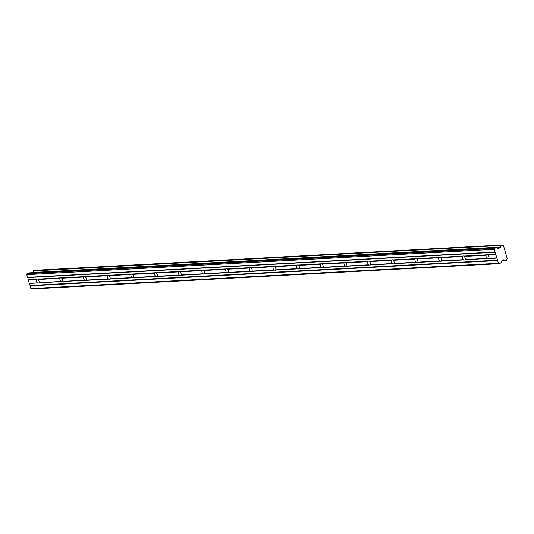 <?xml version="1.0" encoding="UTF-8"?>
<svg xmlns="http://www.w3.org/2000/svg" width="534" height="534" viewBox="0 0 534 534"><rect width="100%" height="100%" fill="white"/><g stroke="black" fill="none" stroke-linecap="round" stroke-linejoin="round"><path stroke-width="0.8" d="M34.563 270.324L502.214 245.073A1.362 1.068 -93.1 0 0 503.415 245.767L503.015 245.787L503.549 245.86L507.247 258.63A1.362 1.068 -93.1 0 0 506.699 260.118L505.598 260.739L501.76 260.866A0.481 0.38 -93.1 0 1 501.967 260.612L503.736 259.811A0.454 0.354 -93.1 0 1 504.023 259.831L503.302 260.005M29.016 272.907A0.474 0.374 86.9 0 0 28.796 272.921L496.373 247.602L494.597 248.41L494.277 249.325L498.429 263.249L499.15 263.683L31.573 289.001L30.852 288.567L29.51 283.414L37.921 282.96A2.143 1.275 -114.5 0 0 38.428 283.067A2.143 1.275 -114.5 0 0 38.715 282.993A2.143 1.275 -114.5 0 0 38.862 282.907L60.963 281.458A2.143 1.275 65.5 0 1 60.022 278.314L60.469 277.9L37.74 279.128A2.143 1.275 -114.5 0 0 37.226 279.022A2.143 1.275 -114.5 0 0 36.939 279.088A2.143 1.275 -114.5 0 0 36.793 279.182L28.382 279.816L36.793 279.182M61.59 281.678A2.143 1.275 -114.5 0 0 62.104 281.785A2.143 1.275 -114.5 0 0 62.391 281.712A2.143 1.275 -114.5 0 0 62.538 281.625L84.632 280.176A2.143 1.275 65.5 0 1 83.698 277.033L84.138 276.619L61.41 277.847A2.143 1.275 -114.5 0 0 60.903 277.74A2.143 1.275 -114.5 0 0 60.616 277.807A2.143 1.275 -114.5 0 0 60.469 277.9M37.921 282.96L29.417 283.28L37.607 282.833M29.243 283.174L28.309 280.03L36.345 279.596A2.143 1.275 -114.5 0 0 37.287 282.74M85.266 280.397A2.143 1.275 -114.5 0 0 85.78 280.504A2.143 1.275 -114.5 0 0 86.067 280.43A2.143 1.275 -114.5 0 0 86.214 280.343L108.943 279.115A2.143 1.275 -114.5 0 0 109.457 279.215A2.143 1.275 -114.5 0 0 109.744 279.149A2.143 1.275 -114.5 0 0 109.891 279.062L132.619 277.834A2.143 1.275 -114.5 0 0 133.133 277.934A2.143 1.275 -114.5 0 0 133.413 277.867A2.143 1.275 -114.5 0 0 133.56 277.78L156.295 276.545A2.143 1.275 -114.5 0 0 156.802 276.652A2.143 1.275 -114.5 0 0 157.089 276.585A2.143 1.275 -114.5 0 0 157.236 276.499L179.965 275.264A2.143 1.275 -114.5 0 0 180.479 275.37A2.143 1.275 -114.5 0 0 180.766 275.304A2.143 1.275 -114.5 0 0 180.913 275.217L203.641 273.982A2.143 1.275 -114.5 0 0 204.155 274.089A2.143 1.275 -114.5 0 0 204.442 274.022A2.143 1.275 -114.5 0 0 204.589 273.935L227.317 272.7A2.143 1.275 -114.5 0 0 227.831 272.807A2.143 1.275 -114.5 0 0 228.118 272.74A2.143 1.275 -114.5 0 0 228.265 272.654L250.993 271.419A2.143 1.275 -114.5 0 0 251.501 271.526A2.143 1.275 -114.5 0 0 251.788 271.459A2.143 1.275 -114.5 0 0 251.935 271.372L274.67 270.137A2.143 1.275 -114.5 0 0 275.177 270.244A2.143 1.275 -114.5 0 0 275.464 270.177A2.143 1.275 -114.5 0 0 275.611 270.091L298.339 268.856A2.143 1.275 -114.5 0 0 298.853 268.962A2.143 1.275 -114.5 0 0 299.14 268.896A2.143 1.275 -114.5 0 0 299.287 268.802L322.015 267.574A2.143 1.275 -114.5 0 0 322.529 267.681A2.143 1.275 -114.5 0 0 322.816 267.614A2.143 1.275 -114.5 0 0 322.963 267.521L345.692 266.292A2.143 1.275 -114.5 0 0 346.206 266.399A2.143 1.275 -114.5 0 0 346.493 266.332A2.143 1.275 -114.5 0 0 346.639 266.239L369.368 265.011A2.143 1.275 -114.5 0 0 369.875 265.118A2.143 1.275 -114.5 0 0 370.162 265.044A2.143 1.275 -114.5 0 0 370.309 264.957L393.044 263.729A2.143 1.275 -114.5 0 0 393.551 263.836A2.143 1.275 -114.5 0 0 393.838 263.763A2.143 1.275 -114.5 0 0 393.985 263.676L416.714 262.448A2.143 1.275 -114.5 0 0 417.228 262.554A2.143 1.275 -114.5 0 0 417.515 262.481A2.143 1.275 -114.5 0 0 417.661 262.394L440.39 261.166A2.143 1.275 -114.5 0 0 440.904 261.273A2.143 1.275 -114.5 0 0 441.191 261.199A2.143 1.275 -114.5 0 0 441.338 261.113L464.066 259.884A2.143 1.275 -114.5 0 0 464.58 259.991A2.143 1.275 -114.5 0 0 464.86 259.918A2.143 1.275 -114.5 0 0 465.014 259.831L487.108 258.383A2.143 1.275 65.5 0 1 486.167 255.239L486.614 254.818L463.886 256.053A2.143 1.275 -114.5 0 0 463.372 255.946A2.143 1.275 -114.5 0 0 463.085 256.013A2.143 1.275 -114.5 0 0 462.938 256.106L440.21 257.335A2.143 1.275 -114.5 0 0 439.696 257.228A2.143 1.275 -114.5 0 0 439.409 257.295A2.143 1.275 -114.5 0 0 439.262 257.388L416.533 258.616A2.143 1.275 -114.5 0 0 416.019 258.509A2.143 1.275 -114.5 0 0 415.739 258.576A2.143 1.275 -114.5 0 0 415.592 258.67L392.857 259.898A2.143 1.275 -114.5 0 0 392.35 259.791A2.143 1.275 -114.5 0 0 392.063 259.858A2.143 1.275 -114.5 0 0 391.916 259.951L369.188 261.179A2.143 1.275 -114.5 0 0 368.674 261.073A2.143 1.275 -114.5 0 0 368.387 261.146A2.143 1.275 -114.5 0 0 368.24 261.233L345.511 262.461A2.143 1.275 -114.5 0 0 344.997 262.354A2.143 1.275 -114.5 0 0 344.71 262.428A2.143 1.275 -114.5 0 0 344.564 262.514L321.835 263.743A2.143 1.275 -114.5 0 0 321.321 263.636A2.143 1.275 -114.5 0 0 321.034 263.709A2.143 1.275 -114.5 0 0 320.887 263.796L298.159 265.024A2.143 1.275 -114.5 0 0 297.652 264.917A2.143 1.275 -114.5 0 0 297.365 264.991A2.143 1.275 -114.5 0 0 297.218 265.078L274.483 266.306A2.143 1.275 -114.5 0 0 273.975 266.199A2.143 1.275 -114.5 0 0 273.688 266.272A2.143 1.275 -114.5 0 0 273.541 266.359L250.813 267.587A2.143 1.275 -114.5 0 0 250.299 267.487A2.143 1.275 -114.5 0 0 250.012 267.554A2.143 1.275 -114.5 0 0 249.865 267.641L227.137 268.869A2.143 1.275 -114.5 0 0 226.623 268.769A2.143 1.275 -114.5 0 0 226.336 268.836A2.143 1.275 -114.5 0 0 226.189 268.922L203.461 270.157A2.143 1.275 -114.5 0 0 202.947 270.05A2.143 1.275 -114.5 0 0 202.66 270.117A2.143 1.275 -114.5 0 0 202.513 270.204L179.784 271.439A2.143 1.275 -114.5 0 0 179.277 271.332A2.143 1.275 -114.5 0 0 178.99 271.399A2.143 1.275 -114.5 0 0 178.843 271.486L156.108 272.72A2.143 1.275 -114.5 0 0 155.601 272.614A2.143 1.275 -114.5 0 0 155.314 272.68A2.143 1.275 -114.5 0 0 155.167 272.767L132.439 274.002A2.143 1.275 -114.5 0 0 131.925 273.895A2.143 1.275 -114.5 0 0 131.638 273.962A2.143 1.275 -114.5 0 0 131.491 274.049L108.762 275.284A2.143 1.275 -114.5 0 0 108.248 275.177A2.143 1.275 -114.5 0 0 107.961 275.244A2.143 1.275 -114.5 0 0 107.815 275.33L85.086 276.565A2.143 1.275 -114.5 0 0 84.572 276.458A2.143 1.275 -114.5 0 0 84.292 276.525A2.143 1.275 -114.5 0 0 84.138 276.619M495.966 254.317L487.562 254.771A2.143 1.275 -114.5 0 0 487.048 254.665A2.143 1.275 -114.5 0 0 486.761 254.731A2.143 1.275 -114.5 0 0 486.614 254.818M487.742 258.603A2.143 1.275 -114.5 0 0 488.25 258.703A2.143 1.275 -114.5 0 0 488.537 258.636A2.143 1.275 -114.5 0 0 488.683 258.549L496.994 257.955M464.066 259.884L463.432 259.664A2.143 1.275 65.5 0 1 462.497 256.52L462.938 256.106M440.39 261.166L439.756 260.946A2.143 1.275 65.5 0 1 438.821 257.802L439.262 257.388M416.714 262.448L416.079 262.227A2.143 1.275 65.5 0 1 415.145 259.083L415.592 258.67M393.044 263.729L392.41 263.509A2.143 1.275 65.5 0 1 391.469 260.365L391.916 259.951M369.368 265.011L368.734 264.791A2.143 1.275 65.5 0 1 367.793 261.647L368.24 261.233M345.692 266.292L345.057 266.072A2.143 1.275 65.5 0 1 344.123 262.928L344.564 262.514M322.015 267.574L321.381 267.354A2.143 1.275 65.5 0 1 320.447 264.21L320.887 263.796M298.339 268.856L297.705 268.635A2.143 1.275 65.5 0 1 296.771 265.491L297.218 265.078M274.67 270.137L274.035 269.917A2.143 1.275 65.5 0 1 273.094 266.773L273.541 266.359M250.993 271.419L250.359 271.205A2.143 1.275 65.5 0 1 249.418 268.061L249.865 267.641M227.317 272.7L226.683 272.487A2.143 1.275 65.5 0 1 225.748 269.343L226.189 268.922M203.641 273.982L203.007 273.768A2.143 1.275 65.5 0 1 202.072 270.625L202.513 270.204M179.965 275.264L179.337 275.05A2.143 1.275 65.5 0 1 178.396 271.906L178.843 271.486M156.295 276.545L155.661 276.332A2.143 1.275 65.5 0 1 154.72 273.188L155.167 272.767M132.619 277.834L131.985 277.613A2.143 1.275 65.5 0 1 131.05 274.469L131.491 274.049M108.943 279.115L108.309 278.895A2.143 1.275 65.5 0 1 107.374 275.751L107.815 275.33M496.68 247.636L500.331 247.436A0.454 0.354 -93.1 0 1 500.124 247.683L498.356 248.49A0.481 0.38 -93.1 0 1 498.068 248.47L496.66 247.622A0.474 0.374 -93.1 0 0 496.373 247.602M28.796 272.921L27.02 273.728L26.7 274.643L28.389 279.636M32.774 272.687L500.471 247.102L32.848 272.487M34.496 270.324L33.428 270.945A1.362 1.068 -93.1 0 1 32.894 272.42M502.073 245.006L501.079 245.46L33.502 270.785M33.428 270.945L501.079 245.46M501.005 245.627A1.362 1.068 -93.1 0 1 500.471 247.102M499.15 263.683L500.925 262.875A0.474 0.374 -93.1 0 0 501.132 262.628L501.76 260.859M504.27 259.971L503.262 260.025L504.236 259.958M504.31 259.965A1.362 1.068 -93.1 0 1 505.491 260.665M30.852 288.567L498.429 263.249M30.044 285.87L497.628 260.552M495.078 252.015L27.501 277.34M26.7 274.643L494.277 249.325M27.02 273.728L494.597 248.41M497.041 247.849L500.124 247.683M496.82 257.855L488.784 258.289A2.143 1.275 -114.5 0 0 487.842 255.145L495.886 254.711M504.023 259.831L503.649 259.851M61.41 277.847L61.697 278.221A2.143 1.275 65.5 0 1 62.632 281.365L62.538 281.625M38.862 282.907L61.276 281.551M37.74 279.128L38.021 279.502A2.143 1.275 65.5 0 1 38.962 282.646L38.982 282.76M487.562 254.771L487.842 255.145M465.014 259.831L487.429 258.476M463.886 256.053L464.166 256.427A2.143 1.275 65.5 0 1 465.107 259.571L465.127 259.684M441.338 261.113L463.752 259.758M440.21 257.335L440.497 257.708A2.143 1.275 65.5 0 1 441.431 260.852L441.451 260.966M417.661 262.394L440.076 261.039M416.533 258.616L416.82 258.99A2.143 1.275 65.5 0 1 417.755 262.134L417.775 262.247M393.985 263.676L416.4 262.321M392.857 259.898L393.144 260.278A2.143 1.275 65.5 0 1 394.079 263.422L394.105 263.529M370.309 264.957L392.73 263.602M369.188 261.179L369.468 261.56A2.143 1.275 65.5 0 1 370.409 264.704L370.429 264.811M346.639 266.239L369.054 264.884M345.511 262.461L345.792 262.841A2.143 1.275 65.5 0 1 346.733 265.985L346.753 266.092M322.963 267.521L345.378 266.166M321.835 263.743L322.122 264.123A2.143 1.275 65.5 0 1 323.057 267.267L323.077 267.374M299.287 268.802L321.702 267.447M298.159 265.024L298.446 265.405A2.143 1.275 65.5 0 1 299.38 268.549L299.4 268.655M275.611 270.091L298.025 268.736M274.483 266.306L274.77 266.686A2.143 1.275 65.5 0 1 275.704 269.83L275.731 269.937M251.935 271.372L274.356 270.017M250.813 267.587L251.093 267.968A2.143 1.275 65.5 0 1 252.035 271.112L252.055 271.225M228.265 272.654L250.68 271.299M227.137 268.869L227.417 269.249A2.143 1.275 65.5 0 1 228.358 272.393L228.378 272.507M204.589 273.935L227.003 272.58M203.461 270.157L203.748 270.531A2.143 1.275 65.5 0 1 204.682 273.675L204.702 273.788M180.913 275.217L203.327 273.862M179.784 271.439L180.071 271.813A2.143 1.275 65.5 0 1 181.006 274.957L181.033 275.07M157.236 276.499L179.651 275.143M156.108 272.72L156.395 273.094A2.143 1.275 65.5 0 1 157.336 276.238L157.356 276.352M133.56 277.78L155.981 276.425M132.439 274.002L132.719 274.376A2.143 1.275 65.5 0 1 133.66 277.52L133.68 277.633M109.891 279.062L132.305 277.707M108.762 275.284L109.049 275.657A2.143 1.275 65.5 0 1 109.984 278.801L110.004 278.915M86.214 280.343L108.629 278.988M85.086 276.565L85.373 276.939A2.143 1.275 65.5 0 1 86.308 280.083L86.328 280.196M84.632 280.176L62.632 281.365M61.697 278.221L83.698 277.033M38.021 279.502L60.022 278.314M60.963 281.458L38.962 282.646M487.108 258.383L465.107 259.571M464.166 256.427L486.167 255.239M463.432 259.664L441.431 260.852M440.497 257.708L462.497 256.52M439.756 260.946L417.755 262.134M416.82 258.99L438.821 257.802M416.079 262.227L394.079 263.422M393.144 260.278L415.145 259.083M392.41 263.509L370.409 264.704M369.468 261.56L391.469 260.365M368.734 264.791L346.733 265.985M345.792 262.841L367.793 261.647M345.057 266.072L323.057 267.267M322.122 264.123L344.123 262.928M321.381 267.354L299.38 268.549M298.446 265.405L320.447 264.21M297.705 268.635L275.704 269.83M274.77 266.686L296.771 265.491M274.035 269.917L252.035 271.112M251.093 267.968L273.094 266.773M250.359 271.205L228.358 272.393M227.417 269.249L249.418 268.061M226.683 272.487L204.682 273.675M203.748 270.531L225.748 269.343M203.007 273.768L181.006 274.957M180.071 271.813L202.072 270.625M179.337 275.05L157.336 276.238M156.395 273.094L178.396 271.906M155.661 276.332L133.66 277.52M132.719 274.376L154.72 273.188M131.985 277.613L109.984 278.801M109.049 275.657L131.05 274.469M108.309 278.895L86.308 280.083M85.373 276.939L107.374 275.751M497.708 260.151L30.124 285.476M488.683 258.549L497.094 258.096M27.775 277.573L495.352 252.255M30.124 285.657L497.701 260.338M62.658 281.478L84.953 280.27M83.925 276.812L61.624 278.014M107.594 275.524L85.3 276.732M131.271 274.242L108.976 275.451M154.947 272.961L132.646 274.169M178.623 271.679L156.322 272.887M202.299 270.398L179.998 271.606M225.969 269.116L203.674 270.324M249.645 267.834L227.344 269.043M273.321 266.553L251.02 267.761M296.997 265.271L274.696 266.479M320.674 263.99L298.373 265.198M344.343 262.708L322.049 263.916M368.019 261.426L345.718 262.635M391.696 260.145L369.394 261.353M415.372 258.863L393.071 260.071M439.048 257.582L416.747 258.79M462.718 256.3L440.423 257.501M486.394 255.012L464.093 256.22M495.959 254.498L487.769 254.938M27.675 277.44L495.252 252.121M60.249 278.094L37.947 279.295M501.726 260.952L505.598 260.739M34.53 270.317L502.107 244.999M28.903 272.894L496.48 247.576"/></g></svg>
